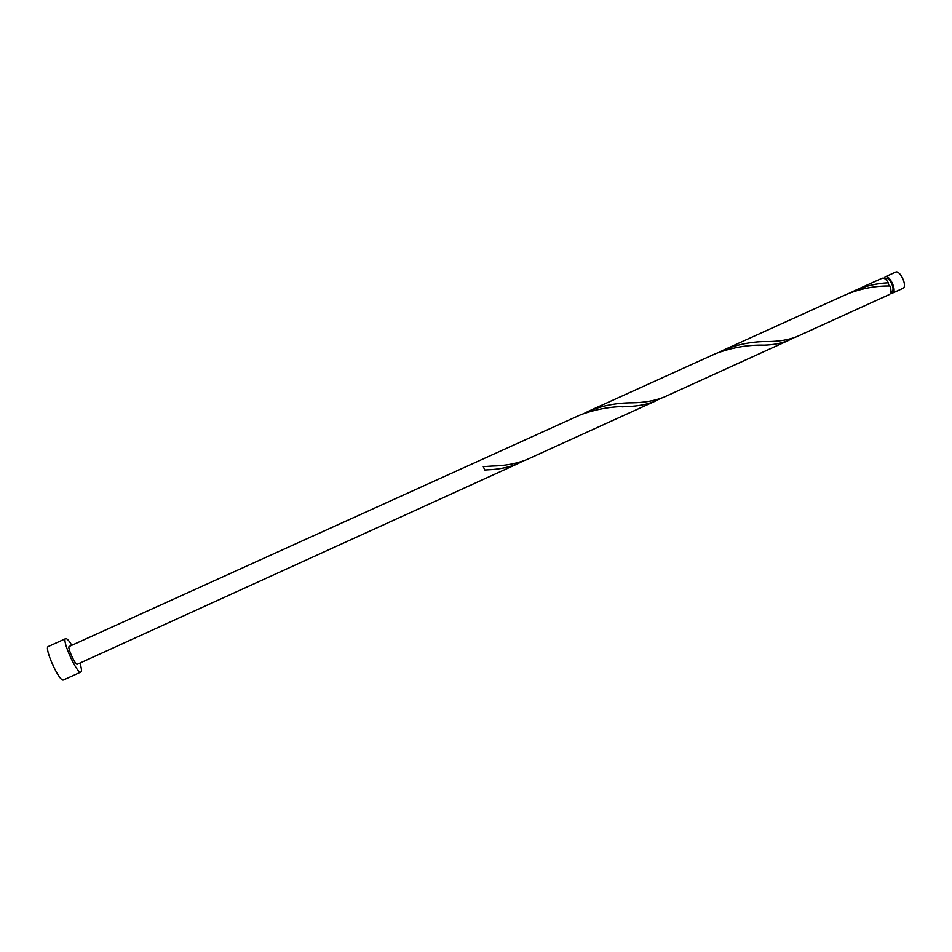 <?xml version="1.0" encoding="UTF-8"?>
<svg xmlns="http://www.w3.org/2000/svg" width="952" height="952" viewBox="0 0 952 952"><rect width="100%" height="100%" fill="white"/><g stroke="black" fill="none" stroke-linecap="round" stroke-linejoin="round"><path stroke-width="1.43" d="M895.332 272.248L895.523 272.153C899.973 269.618 907.696 286.207 903.031 288.301L902.746 288.432M890.667 293.014L892.69 293.002C897.284 290.955 889.561 274.331 885.182 276.83L883.991 278.293M891.691 291.502L891.929 291.395C895.594 289.741 889.418 276.461 885.907 278.46L885.765 278.531M71.828 645.242C69.127 640.815 67.14 638.59 65.867 638.578L65.676 638.625C61.368 639.458 76.969 674.099 80.753 672.1L80.861 672.064C81.884 671.338 81.574 668.352 79.932 663.068M48.492 646.432L48.29 646.491C43.685 647.455 59.298 682.156 63.391 680.026L63.605 679.918M579.078 415.5L580.303 414.929C595.904 409.074 611.91 406.254 628.296 406.492C638.304 406.135 647.229 404.374 655.071 401.197L660.045 398.686M69.341 646.384L69.246 646.42C66.961 646.884 75.22 665.246 77.279 664.27L77.409 664.21M488.007 469.824L484.818 470.026L488.007 469.824C498.907 469.384 508.761 467.373 517.591 463.791L522.755 461.208M484.818 470.038L483.247 466.647L491.887 466.063C504.75 465.837 516.282 463.719 526.48 459.745L528.086 459.019M889.727 285.993L888.537 284.743L888.394 282.768C886.098 279.186 884.003 277.663 882.111 278.222L881.921 278.317M888.394 282.768C877.078 283.268 865.999 285.826 855.134 290.443L851.076 292.419M845.662 294.739L846.911 294.168C861.358 288.456 875.697 285.731 889.942 285.993C891.381 290.3 891.274 293.097 889.62 294.406L796.645 336.734C788.553 339.876 778.962 341.494 767.859 341.566C753.139 341.375 738.585 344.1 724.174 349.765L719.986 351.812M714.452 354.18L715.69 353.608C731.909 347.551 748.058 344.731 764.158 345.159C773.298 344.886 781.354 343.351 788.304 340.53L793.076 338.103M665.174 396.591L663.687 397.27C654.595 400.816 644.052 402.66 632.08 402.815C617.253 402.779 602.913 405.493 589.062 410.966L584.754 413.085M798.026 336.104L797.336 336.425M895.523 272.153L885.182 276.83M885.907 278.46L885.015 278.865M65.676 638.625L48.29 646.491M580.303 414.929L69.246 646.42M882.111 278.222L855.134 290.443M846.911 294.168L724.174 349.765M715.678 353.608L589.062 410.966M788.994 340.233L664.437 396.936M655.821 400.863L527.289 459.388M518.388 463.434L77.35 664.246M80.861 672.064L63.498 679.978M891.81 291.455L890.917 291.859M902.889 288.373L892.559 293.073M628.296 406.492L622.037 406.861M764.158 345.159L758.113 345.469"/></g></svg>
